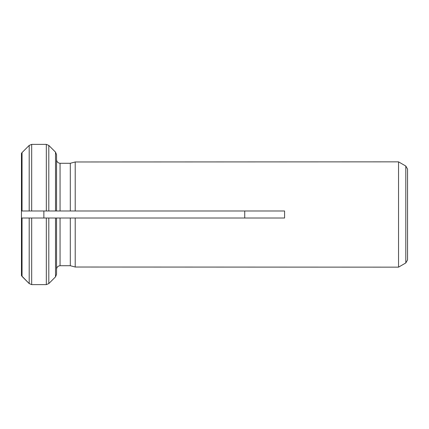 <?xml version="1.0" encoding="UTF-8"?>
<svg xmlns="http://www.w3.org/2000/svg" width="429" height="429" viewBox="0 0 429 429"><rect width="100%" height="100%" fill="white"/><g stroke="black" fill="none" stroke-linecap="round" stroke-linejoin="round"><path stroke-width="0.64" d="M244.734 210.988L244.734 218.012M43.865 218.012L43.865 210.988M21.45 205.518L21.45 210.988L31.676 210.988L31.676 144.385L29.199 145.415L22.04 152.585L21.45 153.368L21.45 275.632L29.199 283.585L22.04 276.415L22.04 218.012L21.45 218.012L21.45 223.482M21.45 230.137L21.45 227.3M56.548 159.77C56.805 161.856 57.974 163.031 60.06 163.288C57.974 163.031 56.805 161.856 56.548 159.77L56.548 210.988L46.321 210.988L56.548 210.988L56.548 154.633L55.523 152.145L48.804 145.415L46.321 144.385L46.321 210.988L21.45 210.988M56.548 210.988L284.583 210.988L284.583 218.012L75.214 218.012L75.214 267.031L398.541 267.149L398.541 161.851L405.796 166.039L407.55 169.08L407.55 259.92L407.55 169.08M21.45 218.012L56.548 218.012L56.548 269.23C56.794 267.133 57.963 265.959 60.06 265.712L70.302 265.712L75.214 267.031L70.302 265.712L70.302 218.012L75.214 218.012L60.06 218.012L60.06 265.712C57.963 265.959 56.794 267.133 56.548 269.23M60.06 218.012L56.548 218.012L56.548 274.367L55.523 276.855L48.804 283.585L46.321 284.615L31.676 284.615L29.199 283.585L29.199 218.012L22.04 218.012M70.302 163.288L60.06 163.288L70.302 163.288L75.214 161.969L75.214 210.988L70.302 210.988L70.302 163.288L75.214 161.969L398.541 161.851M31.676 144.385L46.321 144.385M29.199 210.988L29.199 145.415L22.04 152.585L22.04 210.988M55.523 210.988L55.523 152.145L48.804 145.415L48.804 210.988M56.548 218.012L55.523 218.012L55.523 276.855L48.804 283.585L48.804 218.012L46.321 218.012L46.321 284.615M55.523 218.012L48.804 218.012M31.676 284.615L31.676 218.012L29.199 218.012M60.06 163.288L60.06 210.988M398.541 267.149L405.796 262.961L405.796 166.039M405.796 262.961L407.55 259.92"/></g></svg>
